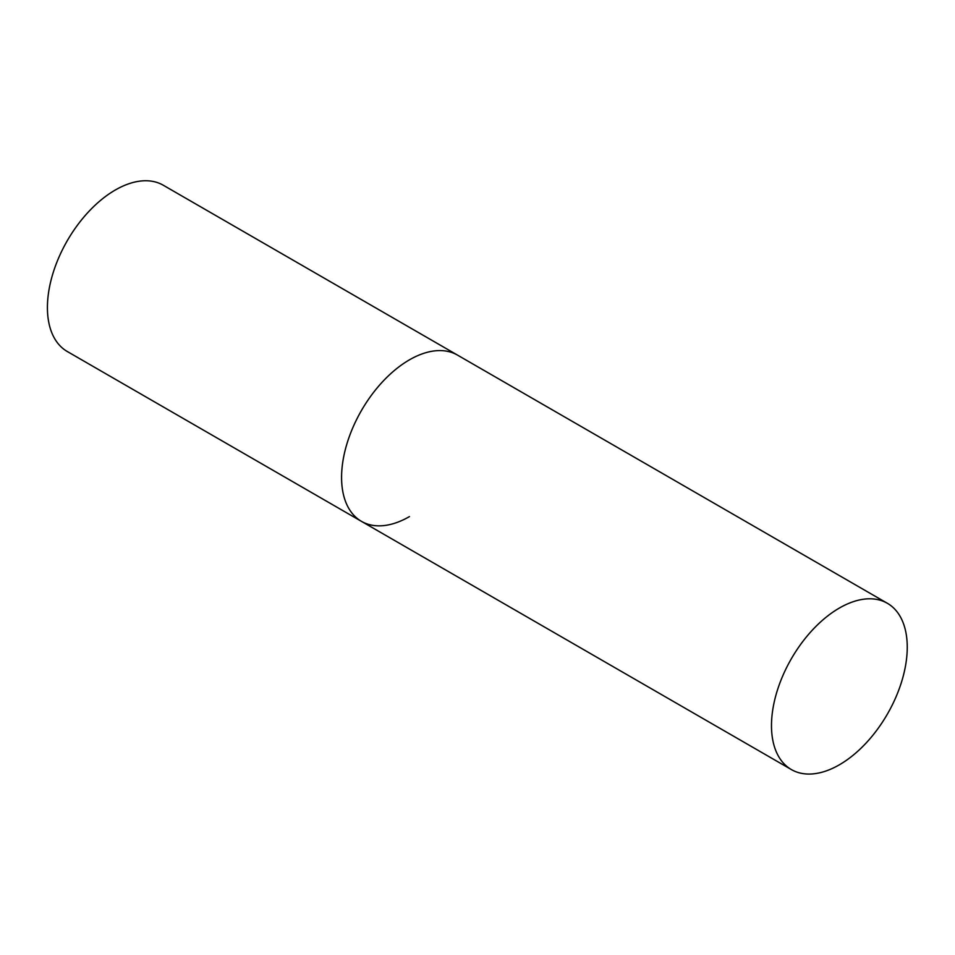 <?xml version="1.0" encoding="UTF-8"?>
<svg xmlns="http://www.w3.org/2000/svg" width="955" height="955" viewBox="0 0 955 955"><rect width="100%" height="100%" fill="white"/><g stroke="black" fill="none" stroke-linecap="round" stroke-linejoin="round"><path stroke-width="1.43" d="M409.456 516.595A96.001 55.426 -60 0 1 361.456 521.358A96.001 55.426 -60 0 1 346.737 444.433A96.001 55.426 -60 0 1 409.456 359.832A96.001 55.426 -60 0 1 457.457 355.081A96.001 55.426 120 0 0 383.48 380.794A96.001 55.426 120 0 0 341.58 477.405A96.001 55.426 120 0 0 361.456 521.358L67.304 351.524A96.001 55.426 -60 0 1 52.585 274.598A96.001 55.426 -60 0 1 115.304 190.009A96.001 55.426 -60 0 1 163.305 185.246L887.362 603.285A96.001 55.426 120 0 0 813.397 629.011A96.001 55.426 120 0 0 771.485 725.609A96.001 55.426 120 0 0 791.373 769.563A96.001 55.426 120 0 0 865.349 743.838A96.001 55.426 120 0 0 907.25 647.227A96.001 55.426 120 0 0 887.362 603.285M361.456 521.358L791.373 769.563"/></g></svg>
